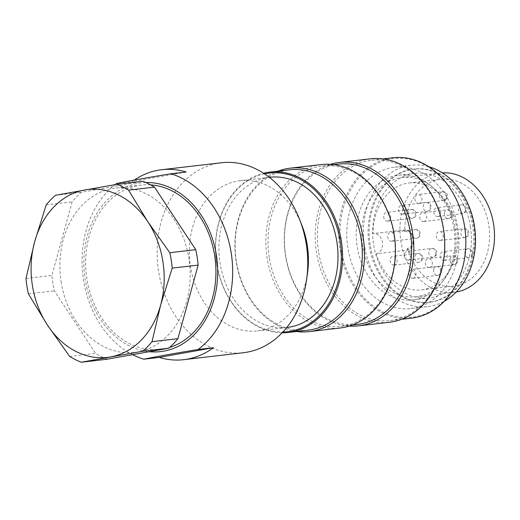 <?xml version="1.0" encoding="UTF-8"?>
<svg xmlns="http://www.w3.org/2000/svg" width="520" height="520" viewBox="0 0 520 520"><rect width="100%" height="100%" fill="white"/><g stroke="black" fill="none" stroke-linecap="round" stroke-linejoin="round"><path stroke-width="0.39" stroke-dasharray="2.6 1.95" d="M428.707 166.699A71.156 55.816 -96.6 0 0 411.229 165.256A71.156 55.816 -96.6 0 0 364.481 245.772A71.156 55.816 -96.6 0 0 427.707 306.611A71.156 55.816 -96.6 0 0 444.379 301.184M347.854 247.708A71.156 55.816 83.4 0 1 394.602 167.193A71.156 55.816 83.4 0 1 458.282 231.406A71.156 55.816 83.4 0 1 411.079 308.548A71.156 55.816 83.4 0 1 347.854 247.708M470.47 226.967A62.706 49.186 -96.6 0 0 414.759 173.349A62.706 49.186 -96.6 0 0 373.159 241.332A62.706 49.186 -96.6 0 0 429.279 297.921A62.706 49.186 -96.6 0 0 470.47 226.967M370.195 244.907A67.067 52.605 83.4 0 1 414.251 169.019A67.067 52.605 83.4 0 1 474.272 229.541A67.067 52.605 83.4 0 1 429.78 302.25A67.067 52.605 83.4 0 1 370.195 244.907M296.627 331.513A82.27 64.539 83.4 0 1 236.113 261.267A82.27 64.539 83.4 0 1 277.933 171.165M321.12 164.567A82.27 64.539 -96.6 0 0 267.072 257.66A82.27 64.539 -96.6 0 0 340.171 328.003M349.251 326.092A82.27 64.539 83.4 0 1 285.428 255.522A82.27 64.539 83.4 0 1 330.401 164.34M370.435 158.815A82.27 64.539 -96.6 0 0 316.387 251.908A82.27 64.539 -96.6 0 0 389.487 322.257M341.153 248.905A79.827 62.621 83.4 0 1 423.111 164.066A79.827 62.621 83.4 0 1 444.256 300.644A79.827 62.621 83.4 0 1 341.153 248.905M269.704 177.275A75.602 59.306 -96.6 0 0 266.897 177.691A75.602 59.306 -96.6 0 0 220.038 262.821A75.602 59.306 -96.6 0 0 287.209 327.464M264.498 173.862A79.827 62.621 -96.6 0 0 216.261 259.617A79.827 62.621 -96.6 0 0 282.925 331.981M454.031 228.885A62.706 49.186 -96.6 0 0 430.853 185.698A62.706 49.186 -96.6 0 0 398.32 175.266A62.706 49.186 -96.6 0 0 395.987 175.611A62.706 49.186 -96.6 0 0 356.909 244.738A62.706 49.186 -96.6 0 0 412.841 299.832A62.706 49.186 -96.6 0 0 442.098 282.197A62.706 49.186 -96.6 0 0 454.031 228.885M282.139 332.813A80.717 63.316 83.4 0 1 216.632 263.464A80.717 63.316 83.4 0 1 263.536 173.238M308.074 330.181A80.717 63.316 83.4 0 1 236.359 261.163A80.717 63.316 83.4 0 1 289.387 169.832M392.945 157.762A80.717 63.316 -96.6 0 0 339.918 249.093A80.717 63.316 -96.6 0 0 411.638 318.11M318.552 251.583A80.717 63.316 83.4 0 1 371.572 160.251A80.717 63.316 83.4 0 1 443.813 233.097A80.717 63.316 83.4 0 1 390.267 320.6A80.717 63.316 83.4 0 1 318.552 251.583M357.39 324.435A80.717 63.316 83.4 0 1 285.675 255.417A80.717 63.316 83.4 0 1 338.702 164.086M269.236 257.329A80.717 63.316 83.4 0 1 322.264 165.997A80.717 63.316 83.4 0 1 394.498 238.843A80.717 63.316 83.4 0 1 340.951 326.346A80.717 63.316 83.4 0 1 269.236 257.329M369.096 245.031A67.067 52.605 83.4 0 1 413.153 169.15A67.067 52.605 83.4 0 1 473.174 229.671A67.067 52.605 83.4 0 1 428.688 302.374A67.067 52.605 83.4 0 1 369.096 245.031M419.12 203.359A4.446 3.491 83.4 0 1 418.957 203.385A4.446 3.491 83.4 0 1 415.123 197.301A4.446 3.491 83.4 0 1 417.924 194.552A4.446 3.491 83.4 0 1 421.889 198.458A4.446 3.491 83.4 0 1 419.12 203.359M423.885 221.5A4.446 3.491 83.4 0 1 423.716 221.52A4.446 3.491 83.4 0 1 419.738 217.51A4.446 3.491 83.4 0 1 422.688 212.686A4.446 3.491 83.4 0 1 426.517 218.77A4.446 3.491 83.4 0 1 423.885 221.5M437.964 216.476A4.446 3.491 83.4 0 1 437.794 216.502A4.446 3.491 83.4 0 1 433.966 210.425A4.446 3.491 83.4 0 1 436.768 207.669A4.446 3.491 83.4 0 1 440.732 211.575A4.446 3.491 83.4 0 1 437.964 216.476M440.394 240.409A4.446 3.491 83.4 0 1 440.232 240.428A4.446 3.491 83.4 0 1 436.254 236.418A4.446 3.491 83.4 0 1 439.205 231.595A4.446 3.491 83.4 0 1 443.17 235.502A4.446 3.491 83.4 0 1 440.394 240.409M444.385 260.475A4.446 3.491 83.4 0 1 444.216 260.5A4.446 3.491 83.4 0 1 440.238 256.483A4.446 3.491 83.4 0 1 443.19 251.661A4.446 3.491 83.4 0 1 444.834 251.966A4.446 3.491 83.4 0 1 447.2 256.627A4.446 3.491 83.4 0 1 444.385 260.475M429.526 267.423A4.446 3.491 83.4 0 1 429.364 267.449A4.446 3.491 83.4 0 1 425.386 263.432A4.446 3.491 83.4 0 1 428.337 258.609A4.446 3.491 83.4 0 1 431.483 260.299A4.446 3.491 83.4 0 1 429.526 267.423M413.121 278.226A4.446 3.491 83.4 0 1 412.958 278.252A4.446 3.491 83.4 0 1 408.98 274.242A4.446 3.491 83.4 0 1 411.925 269.418A4.446 3.491 83.4 0 1 415.76 275.502A4.446 3.491 83.4 0 1 413.121 278.226M408.356 260.091A4.446 3.491 83.4 0 1 408.194 260.117A4.446 3.491 83.4 0 1 404.365 254.033A4.446 3.491 83.4 0 1 407.166 251.284A4.446 3.491 83.4 0 1 411.132 255.19A4.446 3.491 83.4 0 1 408.356 260.091M394.284 265.109A4.446 3.491 83.4 0 1 394.115 265.135A4.446 3.491 83.4 0 1 390.137 261.118A4.446 3.491 83.4 0 1 393.088 256.302A4.446 3.491 83.4 0 1 396.779 259.084A4.446 3.491 83.4 0 1 395.909 264.212A4.446 3.491 83.4 0 1 394.284 265.109M402.714 214.169A4.446 3.491 83.4 0 1 402.545 214.194A4.446 3.491 83.4 0 1 401.349 214.071A4.446 3.491 83.4 0 1 398.528 209.417A4.446 3.491 83.4 0 1 401.518 205.355A4.446 3.491 83.4 0 1 405.483 209.268A4.446 3.491 83.4 0 1 402.714 214.169M387.862 221.117A4.446 3.491 83.4 0 1 387.693 221.143A4.446 3.491 83.4 0 1 386.497 221.019A4.446 3.491 83.4 0 1 383.675 216.365A4.446 3.491 83.4 0 1 386.666 212.303A4.446 3.491 83.4 0 1 390.631 216.216A4.446 3.491 83.4 0 1 387.862 221.117M391.846 241.183A4.446 3.491 83.4 0 1 391.684 241.208A4.446 3.491 83.4 0 1 390.481 241.085A4.446 3.491 83.4 0 1 387.666 236.431A4.446 3.491 83.4 0 1 390.65 232.375A4.446 3.491 83.4 0 1 394.615 236.281A4.446 3.491 83.4 0 1 391.846 241.183M376.181 253.806A10.231 8.021 -96.6 0 0 382.479 242.502A10.231 8.021 -96.6 0 0 373.36 233.558A10.231 8.021 -96.6 0 0 373.054 233.603A53.814 42.211 83.4 0 1 409.214 182.956A53.814 42.211 83.4 0 1 457.366 231.517A53.814 42.211 83.4 0 1 421.675 289.848A53.814 42.211 83.4 0 1 376.181 253.806L406.868 250.231A10.231 8.021 -96.6 0 0 413.166 238.921A10.231 8.021 -96.6 0 0 404.047 229.983A10.231 8.021 -96.6 0 0 403.741 230.022L373.054 233.603M403.741 230.022L404.865 231.699A53.814 42.211 83.4 0 1 440.993 179.25A53.814 42.211 83.4 0 1 489.151 227.812A53.814 42.211 83.4 0 1 453.453 286.15A53.814 42.211 83.4 0 1 407.446 248.385L406.868 250.231M456.241 292.032A60.041 47.093 83.4 0 1 454.175 292.331A60.041 47.093 83.4 0 1 400.829 240.994A60.041 47.093 83.4 0 1 440.271 173.062A60.041 47.093 83.4 0 1 442.351 172.881M362.473 245.466A60.041 47.093 83.4 0 1 401.915 177.535A60.041 47.093 83.4 0 1 433.062 187.525A60.041 47.093 83.4 0 1 455.26 228.872A60.041 47.093 83.4 0 1 443.833 279.916A60.041 47.093 83.4 0 1 415.818 296.803A60.041 47.093 83.4 0 1 362.473 245.466M150.592 184.867A82.719 64.889 -96.6 0 0 141.213 185.088A82.719 64.889 -96.6 0 0 138.138 185.542A82.719 64.889 -96.6 0 0 86.873 278.688A82.719 64.889 -96.6 0 0 160.368 349.414A82.719 64.889 -96.6 0 0 169.546 347.477M145.867 182.54A84.942 66.632 -96.6 0 0 85.15 278.993A84.942 66.632 -96.6 0 0 149.22 351.702M221.358 162.76A95.615 75.004 -96.6 0 0 158.548 270.953A95.615 75.004 -96.6 0 0 243.503 352.709M132.652 354.666A95.615 75.004 83.4 0 1 83.48 279.702A95.615 75.004 83.4 0 1 115.148 184.619M134.251 180.083A95.615 75.004 -96.6 0 0 131.989 181.688L116.649 183.475M186.219 171.99L131.989 181.688M301.977 225.537A75.602 59.306 -96.6 0 0 240.117 180.726A75.602 59.306 -96.6 0 0 190.45 266.266A75.602 59.306 -96.6 0 0 257.621 330.915A75.602 59.306 -96.6 0 0 307.515 273.078M61.12 281.69A82.719 64.889 -96.6 0 0 134.615 352.417A82.719 64.889 -96.6 0 0 189.488 262.743A82.719 64.889 -96.6 0 0 115.46 188.091A82.719 64.889 -96.6 0 0 61.12 281.69M107.218 359.216A93.392 73.261 83.4 0 1 95.589 353.379L54.314 290.823A93.392 73.261 83.4 0 1 51.928 275.411L72.13 201.858A93.392 73.261 83.4 0 1 81.38 192.283L142.851 181.292M69.66 356.401L95.589 353.379M28.386 293.846L54.314 290.823M26 278.434L51.928 275.411M46.202 204.88L72.13 201.858M55.452 195.306L81.38 192.283M446.413 197.756A4.446 3.491 -96.6 0 0 442.585 191.678A4.446 3.491 -96.6 0 0 439.784 194.428A4.446 3.491 -96.6 0 0 443.612 200.512A4.446 3.491 -96.6 0 0 446.413 197.756M444.541 212.569A4.446 3.491 -96.6 0 0 448.376 218.647A4.446 3.491 -96.6 0 0 451.178 215.897A4.446 3.491 -96.6 0 0 447.343 209.814A4.446 3.491 -96.6 0 0 444.541 212.569M465.257 210.873A4.446 3.491 -96.6 0 0 461.422 204.796A4.446 3.491 -96.6 0 0 458.621 207.545A4.446 3.491 -96.6 0 0 462.456 213.629A4.446 3.491 -96.6 0 0 465.257 210.873M465.056 237.53A4.446 3.491 -96.6 0 0 467.825 232.629A4.446 3.491 -96.6 0 0 463.86 228.722A4.446 3.491 -96.6 0 0 463.697 228.748A4.446 3.491 -96.6 0 0 460.922 233.649A4.446 3.491 -96.6 0 0 464.887 237.556A4.446 3.491 -96.6 0 0 465.056 237.53M467.233 257.315A4.446 3.491 -96.6 0 0 468.878 257.621A4.446 3.491 -96.6 0 0 471.848 253.858A4.446 3.491 -96.6 0 0 469.488 249.093A4.446 3.491 -96.6 0 0 467.844 248.787A4.446 3.491 -96.6 0 0 464.874 252.558A4.446 3.491 -96.6 0 0 467.233 257.315M450.873 262.886A4.446 3.491 -96.6 0 0 454.019 264.57A4.446 3.491 -96.6 0 0 456.794 261.918A4.446 3.491 -96.6 0 0 456.144 257.426A4.446 3.491 -96.6 0 0 452.991 255.736A4.446 3.491 -96.6 0 0 450.216 258.394A4.446 3.491 -96.6 0 0 450.873 262.886M433.784 269.295A4.446 3.491 -96.6 0 0 437.613 275.379A4.446 3.491 -96.6 0 0 440.414 272.623A4.446 3.491 -96.6 0 0 436.585 266.546A4.446 3.491 -96.6 0 0 433.784 269.295M435.65 254.488A4.446 3.491 -96.6 0 0 431.821 248.404A4.446 3.491 -96.6 0 0 429.019 251.16A4.446 3.491 -96.6 0 0 432.848 257.244A4.446 3.491 -96.6 0 0 435.65 254.488M415.948 254.345A4.446 3.491 -96.6 0 0 415.077 259.474A4.446 3.491 -96.6 0 0 418.776 262.262A4.446 3.491 -96.6 0 0 420.563 261.339A4.446 3.491 -96.6 0 0 421.434 256.211A4.446 3.491 -96.6 0 0 417.742 253.429A4.446 3.491 -96.6 0 0 415.948 254.345M427.375 202.605A4.446 3.491 -96.6 0 0 426.173 202.482A4.446 3.491 -96.6 0 0 423.189 206.544A4.446 3.491 -96.6 0 0 426.004 211.198A4.446 3.491 -96.6 0 0 427.206 211.315A4.446 3.491 -96.6 0 0 430.19 207.259A4.446 3.491 -96.6 0 0 427.375 202.605M412.516 209.553A4.446 3.491 -96.6 0 0 411.32 209.43A4.446 3.491 -96.6 0 0 408.337 213.493A4.446 3.491 -96.6 0 0 411.151 218.147A4.446 3.491 -96.6 0 0 412.353 218.264A4.446 3.491 -96.6 0 0 415.337 214.208A4.446 3.491 -96.6 0 0 412.516 209.553M416.507 229.619A4.446 3.491 -96.6 0 0 415.311 229.495A4.446 3.491 -96.6 0 0 412.321 233.558A4.446 3.491 -96.6 0 0 415.142 238.212A4.446 3.491 -96.6 0 0 416.338 238.336A4.446 3.491 -96.6 0 0 419.328 234.273A4.446 3.491 -96.6 0 0 416.507 229.619M404.865 231.699A8.45 6.63 83.4 0 1 412.854 238.843A8.45 6.63 83.4 0 1 407.446 248.385M411.079 308.548L427.707 306.611M394.602 167.193L411.229 165.256M414.759 173.349L398.32 175.266M429.279 297.921L412.841 299.832M390.267 320.6L401.719 319.267M371.572 160.251L383.026 158.919M340.951 326.346L352.404 325.013M322.264 165.997L333.71 164.665M428.688 302.374L429.78 302.25M413.153 169.15L414.251 169.019M418.957 203.385L443.612 200.512A4.446 4.446 0 0 0 447.512 195.578A4.446 4.446 0 0 0 442.585 191.678L417.924 194.552M423.716 221.52L448.376 218.647A4.446 4.446 0 0 0 452.276 213.714A4.446 4.446 0 0 0 447.343 209.814L422.688 212.686M437.794 216.502L462.456 213.629A4.446 4.446 0 0 0 466.356 208.696A4.446 4.446 0 0 0 461.422 204.796L436.768 207.669M440.232 240.428L464.887 237.556A4.446 4.446 0 0 0 468.793 232.622A4.446 4.446 0 0 0 463.86 228.722L439.205 231.595M444.216 260.5L468.878 257.621A4.446 4.446 0 0 0 472.778 252.694A4.446 4.446 0 0 0 467.844 248.787L443.19 251.661M429.364 267.449L454.019 264.57A4.446 4.446 0 0 0 457.925 259.642A4.446 4.446 0 0 0 452.991 255.736L428.337 258.609M412.958 278.252L437.613 275.379A4.446 4.446 0 0 0 441.519 270.445A4.446 4.446 0 0 0 436.585 266.546L411.925 269.418M408.194 260.117L432.848 257.244A4.446 4.446 0 0 0 436.755 252.311A4.446 4.446 0 0 0 431.821 248.404L407.166 251.284M394.115 265.135L418.776 262.262A4.446 4.446 0 0 0 422.675 257.329A4.446 4.446 0 0 0 417.742 253.429L393.088 256.302M402.545 214.194L427.206 211.315A4.446 4.446 0 0 0 431.106 206.388A4.446 4.446 0 0 0 426.173 202.482L401.518 205.355M387.693 221.143L412.353 218.264A4.446 4.446 0 0 0 416.254 213.337A4.446 4.446 0 0 0 411.32 209.43L386.666 212.303M391.684 241.208L416.338 238.336A4.446 4.446 0 0 0 420.238 233.402A4.446 4.446 0 0 0 415.311 229.495L390.65 232.375M406.906 250.224C417.359 249.184 414.31 227.819 404.047 229.983L373.36 233.558M421.675 289.848L453.453 286.15M409.214 182.956L440.993 179.25M415.818 296.803L454.175 292.331M401.915 177.535L440.271 173.062M433.062 187.525L430.853 185.698M443.833 279.916L442.098 282.197M269.288 177.327L240.117 180.726M286.793 327.509L257.621 330.915M141.213 185.088L115.46 188.091M160.368 349.414L134.615 352.417"/><path stroke-width="0.78" d="M444.379 301.184A71.156 55.816 -96.6 0 0 474.91 229.469A71.156 55.816 -96.6 0 0 428.707 166.699M277.933 171.165A82.27 64.539 83.4 0 1 290.167 168.175A82.27 64.539 83.4 0 1 363.792 242.424A82.27 64.539 83.4 0 1 309.218 331.617A82.27 64.539 83.4 0 1 296.627 331.513M309.218 331.617L340.171 328.003A82.27 64.539 -96.6 0 0 394.751 238.817A82.27 64.539 -96.6 0 0 321.12 164.567L290.167 168.175M330.401 164.34A82.27 64.539 83.4 0 1 339.476 162.428A82.27 64.539 83.4 0 1 413.107 236.672A82.27 64.539 83.4 0 1 358.527 325.865A82.27 64.539 83.4 0 1 349.251 326.092M358.527 325.865L389.487 322.257A82.27 64.539 -96.6 0 0 444.067 233.064A82.27 64.539 -96.6 0 0 370.435 158.815L339.476 162.428M286.793 327.509L287.209 327.464A75.602 59.306 -96.6 0 0 337.363 245.505A75.602 59.306 -96.6 0 0 269.704 177.275L269.288 177.327M282.925 331.981A79.827 62.621 -96.6 0 0 340.145 241.332A79.827 62.621 -96.6 0 0 264.498 173.862M263.536 173.238A80.717 63.316 83.4 0 1 269.659 172.133A80.717 63.316 83.4 0 1 341.38 241.15A80.717 63.316 83.4 0 1 288.353 332.481A80.717 63.316 83.4 0 1 282.139 332.813M269.659 172.133L289.387 169.832A80.717 63.316 83.4 0 1 361.621 242.678A80.717 63.316 83.4 0 1 308.074 330.181L288.353 332.481M401.719 319.267L411.638 318.11A80.717 63.316 -96.6 0 0 465.179 230.6A80.717 63.316 -96.6 0 0 392.945 157.762L383.026 158.919M333.71 164.665L338.702 164.086A80.717 63.316 83.4 0 1 410.937 236.925A80.717 63.316 83.4 0 1 357.39 324.435L352.404 325.013M442.351 172.881A60.041 47.093 83.4 0 1 494 227.247A60.041 47.093 83.4 0 1 456.241 292.032M169.546 347.477A82.719 64.889 -96.6 0 0 215.241 259.74A82.719 64.889 -96.6 0 0 150.592 184.867M149.22 351.702A84.942 66.632 -96.6 0 0 217.678 269.9A84.942 66.632 -96.6 0 0 145.867 182.54M115.148 184.619A95.615 75.004 83.4 0 1 116.649 183.475C129.298 180.875 147.375 177.645 170.879 173.778A95.615 75.004 83.4 0 1 231.25 253.266A95.615 75.004 83.4 0 1 198.081 349.492C174.577 353.36 156.501 356.597 143.852 359.197L159.191 357.403A95.615 75.004 -96.6 0 0 183.775 359.671L243.503 352.709A95.615 75.004 -96.6 0 0 306.605 279.558A95.615 75.004 -96.6 0 0 299.592 219.433A95.615 75.004 -96.6 0 0 221.358 162.76L161.636 169.722A95.615 75.004 -96.6 0 0 134.251 180.083M170.879 173.778L186.219 171.99A95.615 75.004 -96.6 0 0 161.636 169.722M183.775 359.671A95.615 75.004 -96.6 0 0 213.421 347.704L198.081 349.492M143.852 359.197A95.615 75.004 83.4 0 1 132.652 354.666M213.421 347.704L159.191 357.403M306.605 279.558L307.515 273.078A75.602 59.306 -96.6 0 0 301.977 225.537L299.592 219.433M116.922 184.314A93.392 73.261 83.4 0 1 128.557 190.151L147.726 221.598A84.5 66.281 -96.6 0 0 84.715 189.982A84.5 66.281 -96.6 0 0 34.632 241.826A84.5 66.281 -96.6 0 0 47.554 325.293A84.5 66.281 -96.6 0 0 110.559 356.915A84.5 66.281 -96.6 0 0 160.648 305.065A84.5 66.281 -96.6 0 0 147.726 221.598L169.826 252.707L195.754 249.685A93.392 73.261 83.4 0 1 198.139 265.096L177.938 338.65A93.392 73.261 83.4 0 1 168.694 348.218L107.218 359.216L81.289 362.238A93.392 73.261 83.4 0 1 69.66 356.401L47.554 325.293L28.386 293.846A93.392 73.261 83.4 0 1 26 278.434L34.632 241.826L46.202 204.88A93.392 73.261 83.4 0 1 55.452 195.306L116.922 184.314L142.851 181.292A93.392 73.261 83.4 0 1 154.486 187.129L195.754 249.685M128.557 190.151L154.486 187.129M169.826 252.707A93.392 73.261 83.4 0 1 172.211 268.119L198.139 265.096M172.211 268.119L160.648 305.065L152.009 341.673L177.938 338.65M152.009 341.673A93.392 73.261 83.4 0 1 142.766 351.24L168.694 348.218M142.766 351.24L81.289 362.238"/></g></svg>
